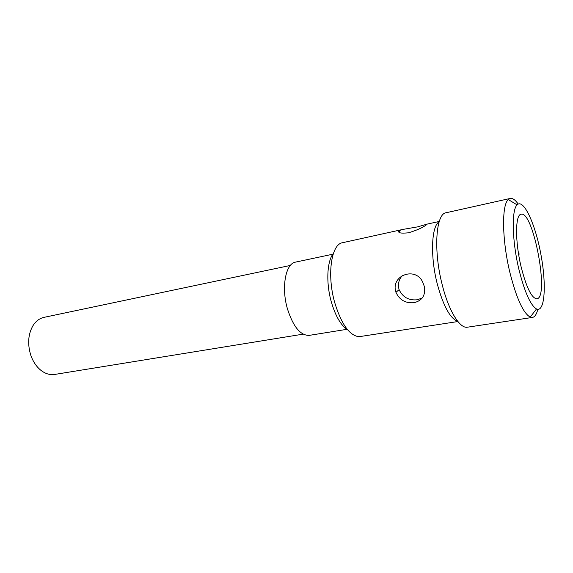 <?xml version="1.0" encoding="UTF-8"?>
<svg xmlns="http://www.w3.org/2000/svg" width="573" height="573" viewBox="0 0 573 573"><rect width="100%" height="100%" fill="white"/><g stroke="black" fill="none" stroke-linecap="round" stroke-linejoin="round"><path stroke-width="0.86" d="M422.315 297.917L417.395 299.758C408.821 300.653 402.733 297.287 399.116 289.666C397.612 284.315 398.744 279.545 402.504 275.369M414.207 302.651C405.627 303.489 399.531 300.044 395.936 292.294L395.664 291.385C391.101 274.854 416.363 266.28 422.938 282.718L424.249 286.242C425.811 295.052 422.466 300.524 414.207 302.651M402.704 229.451L417.624 226.872L427.157 224.107L426.434 224.802C422.831 227.596 416.836 230.267 408.449 232.817C400.42 233.576 397.34 232.846 399.209 230.625L402.704 229.451L341.479 242.945C330.936 246.139 327.076 275.728 334.653 302.365C341.286 324.06 349.387 335.513 358.956 336.716L457.899 321.539M347.682 329.869C340.942 325.528 335.456 316.117 331.237 301.634C325.879 282.625 327.033 260.901 333.429 253.395M510.235 198.444L446.109 212.748C435.881 213.622 433.26 250.258 442.163 284.53C448.623 310.759 459.847 328.859 467.439 327.197L532.41 317.442L530.197 317.105C523.192 313.13 516.416 298.232 509.87 272.411C502.005 240.03 501.59 204.848 508.294 199.562L510.235 198.444C512.627 198 515.277 199.87 518.193 204.06M537.818 309.341C536.607 314.298 534.802 316.998 532.41 317.442M521.065 266.61C526.408 287.589 531.672 298.318 536.837 298.805C549.693 297.953 533.377 210.406 521.079 214.238C515.227 214.51 514.962 241.326 521.065 266.61M518.88 269.26C524.582 292.022 530.462 305.259 536.514 308.969C544.923 312.887 546.635 284.659 540.876 254.297C535.311 223.9 523.55 198.186 517.111 204.876C511.438 209.747 512.026 240.767 518.88 269.26M457.748 321.353C450.149 318.531 443.323 306.061 437.271 283.943C430.122 256.425 431.39 226.149 439.176 221.694M332.841 254.197L295.575 262.105C285.605 263.422 281.078 287.41 287.467 308.947C293.254 326.818 300.503 335.628 309.234 335.377L346.844 329.332M290.353 265.442L44.057 317.349C39.551 318.344 35.841 321.152 32.919 325.765C28.12 334.26 27.397 344.044 30.749 355.11C33.076 361.792 36.586 366.956 41.277 370.609C45.661 373.854 50.138 375.136 54.7 374.441L303.16 334.145M399.116 289.666L395.936 292.294M439.247 221.465L427.157 224.107M517.111 204.876L508.294 199.562M536.514 308.969L530.197 317.105M399.209 230.625L399.761 232.767M518.193 251.583L519.059 253.724L518.909 256.038"/></g></svg>
